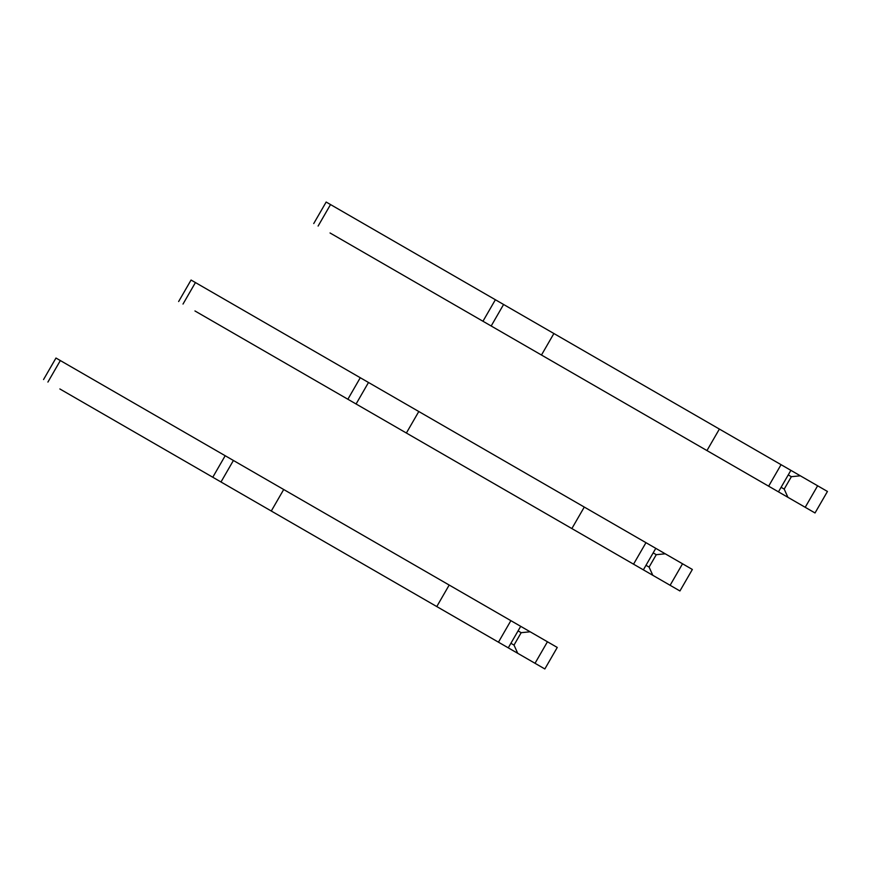 <?xml version="1.0" encoding="UTF-8"?>
<svg xmlns="http://www.w3.org/2000/svg" width="871" height="871" viewBox="0 0 871 871"><rect width="100%" height="100%" fill="white"/><g stroke="black" fill="none" stroke-linecap="round" stroke-linejoin="round"><path stroke-width="1.31" d="M805.207 507.303L817.629 485.789L827.45 491.462L815.027 512.965L623.386 402.326M557.712 364.405L330.044 232.971M817.629 485.789L326.157 202.039L313.734 223.553M787.917 497.308L784.194 489.099L791.358 476.687L800.329 475.806M784.194 489.099L781.091 487.303M791.358 476.687L788.255 474.902M553.891 333.517L541.468 355.03L778.467 491.854L790.879 470.351M768.636 486.181L781.058 464.679M706.958 450.568L719.381 429.065M670.115 585.29L682.537 563.787L692.358 569.46L679.935 590.963L488.293 480.313M422.62 442.403L194.952 310.958M682.537 563.787L191.065 280.037L178.642 301.54M652.815 575.306L649.102 567.097L656.266 554.685L665.237 553.804M649.102 567.097L645.999 565.301M656.266 554.685L653.163 552.889M418.799 411.515L406.376 433.029L643.364 569.852L655.787 548.338M633.544 564.179L645.966 542.666M571.866 528.566L584.278 507.064M535.023 663.288L547.445 641.775L557.266 647.447L544.843 668.961L353.201 558.311M287.517 520.39L59.859 388.956M547.445 641.775L55.973 358.035L43.55 379.538M517.722 653.304L514.01 645.095L521.174 632.684L530.145 631.791M514.01 645.095L510.907 643.299M521.174 632.684L518.071 630.887M283.706 489.513L271.284 511.016L508.272 647.85L520.695 626.336M498.452 642.177L510.874 620.664M436.774 606.564L449.186 585.051M491.179 325.994L503.59 304.48M318.111 226.068L330.523 204.565M356.087 403.992L368.498 382.478M183.008 304.066L195.431 282.563M220.994 481.979L233.406 460.476M47.916 382.064L60.339 360.55M482.959 321.247L495.381 299.744M347.867 399.245L360.278 377.731M212.774 477.243L225.186 455.729"/></g></svg>

